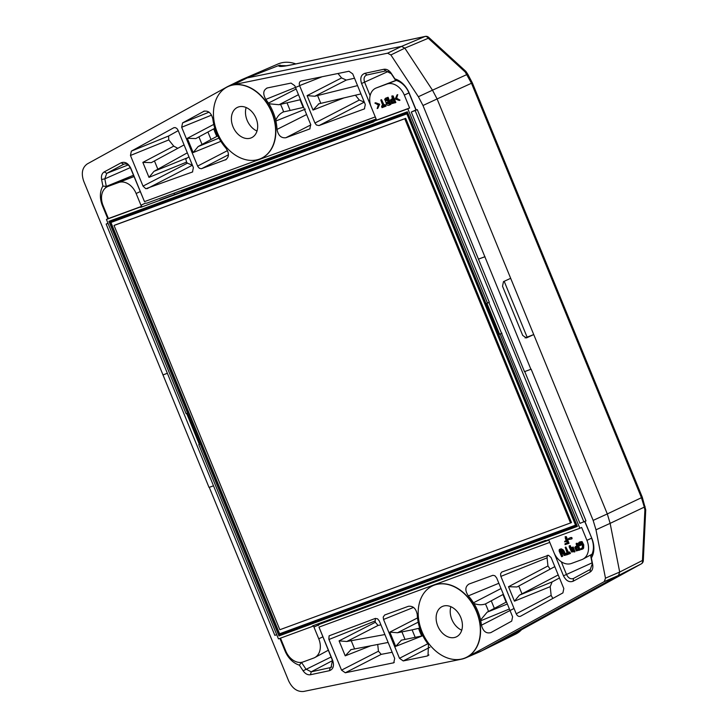 <?xml version="1.0" encoding="UTF-8"?>
<svg xmlns="http://www.w3.org/2000/svg" width="728" height="728" viewBox="0 0 728 728"><rect width="100%" height="100%" fill="white"/><g stroke="black" fill="none" stroke-linecap="round" stroke-linejoin="round"><path stroke-width="1.09" d="M645.063 506.433A3.804 0.819 168.9 0 1 644.298 507.116L641.459 497.697L607.307 513.932L533.733 334.561L526.417 337.929L522.713 335.453L502.529 286.24L503.485 281.627L510.674 278.314L437.1 98.944L472.345 82.865L467.849 74.329L465.902 71.38L465.21 71.999L471.507 83.32L641.459 497.697L642.296 497.242L645.736 509.846L644.881 510.073L644.298 507.116L610.137 523.359L619.692 572.044L618.509 575.448L482.009 650.659L514.323 633.724M644.881 510.073L642.46 560.469L643.297 560.697L645.736 509.846M523.441 628.601L512.43 635.043M209.273 487.35L288.652 680.889C292.338 688.515 297.352 692.037 303.694 691.445L460.797 659.331A39.721 29.102 -114.8 0 0 465.656 657.894A39.721 29.102 -114.8 0 0 468.059 656.674L604.304 581.59L605.478 578.187L595.986 529.811L593.147 520.393L531.14 369.187L524.488 371.653L417.308 109.655L415.961 110.01L409 93.038A18.582 13.614 -114.8 0 0 395.531 80.253L391.236 73.71L385.904 70.889L366.448 75.093M468.059 656.674L482.027 650.659A40.113 29.384 65.2 0 1 480.68 651.378A40.113 29.384 65.2 0 1 479.679 651.842L465.656 657.894M488.852 302.448L579.97 523.359L585.995 520.948L524.733 371.562M584.739 521.53L591.828 538.329L584.912 521.448M591.828 538.329A20.957 15.352 65.2 0 1 591.382 557.948L592.674 564.528L592.264 563.891L590.344 569.369L573.473 578.469C570.679 579.452 568.368 578.141 566.53 574.565L561.279 561.752M554.108 552.943L563.481 575.812C566.038 580.798 569.25 582.609 573.136 581.235L590.008 572.144C592.346 570.679 593.238 568.14 592.674 564.528M549.776 542.396L318.991 627.108L332.696 660.524C334.361 665.829 333.278 669.214 329.438 670.688L310.501 674.729C307.726 675.147 305.26 673.837 303.103 670.807L299.363 665.128A20.957 15.352 -114.8 0 1 285.039 650.932L279.889 638.374M465.965 657.557A39.549 28.974 -114.8 0 0 466.084 657.502A39.549 28.974 -114.8 0 0 476.74 611.602A39.549 28.974 -114.8 0 0 432.914 585.703A39.549 28.974 -114.8 0 0 432.796 585.758M341.532 670.133L345.29 672.772L393.775 662.771L394.685 658.421L379.334 621.002L377.55 618.8L375.275 618.445L329.12 635.817L328.819 639.093L341.532 670.133L378.451 651.214L381.208 654.363L392.155 652.27M426.854 656.101L428 655.673L428.464 644.644A41.077 30.094 -114.8 0 1 425.844 640.913L425.389 640.258A41.132 30.13 -114.8 0 1 418.527 623.796L418.391 623.022A41.077 30.094 -114.8 0 1 417.253 614.605C416.079 608.535 413.131 605.769 408.408 606.288L384.666 615.005L383.21 617.089L383.547 619.455L399.472 658.294L403.23 660.933L426.854 656.101L428.938 654.963M563.809 588.552L562.917 592.892L520.529 616.252C518.791 616.844 517.353 616.034 516.225 613.813L500.728 576.003L500.609 573.664L501.719 572.072L548.466 555.282L551.069 557.521L563.809 588.552M468.805 584.12L492.911 575.302L494.876 575.73L496.669 577.941L512.594 616.771L511.702 621.12L490.818 632.623C486.222 633.806 483.101 631.331 481.454 625.197A41.077 30.094 65.2 0 0 480.735 620.766L509.4 608.999M468.923 584.074C465.065 586.704 464.864 590.635 468.322 595.868A41.077 30.094 65.2 0 1 473.482 602.802L473.928 603.466A41.132 30.13 65.2 0 1 480.598 619.992L480.735 620.766M467.849 74.329A3.804 0.519 146.7 0 0 466.894 74.556L432.487 90.181L437.1 98.944L422.986 105.496L418.363 96.733L390.881 54.955L387.587 53.199L233.47 84.694A39.721 29.102 65.2 0 0 227.618 86.596A39.721 29.102 65.2 0 0 226.217 87.36L87.324 163.891C82.218 167.504 81.026 173.3 83.747 181.281L209.036 487.432L213.504 485.794M162.899 374.947L167.367 373.309M480.68 651.378L515.506 634.197A39.121 28.656 -114.8 0 0 521.758 629.529M476.503 611.711A39.549 28.974 -114.8 0 0 432.678 585.812A39.549 28.974 -114.8 0 0 422.968 633.861A39.549 28.974 -114.8 0 0 465.847 657.611A39.549 28.974 -114.8 0 0 476.503 611.711M455.61 637.182A16.735 12.258 65.2 0 1 437.938 626.399A16.735 12.258 65.2 0 1 442.251 606.524A16.735 12.258 65.2 0 1 460.788 617.481A16.735 12.258 65.2 0 1 456.283 636.9A16.735 12.258 65.2 0 1 455.61 637.182M461.743 630.202A16.735 12.258 65.2 0 1 450.887 606.706M422.959 635.744L401.128 640.231M419.701 628.109L412.112 629.866L415.197 637.373M412.112 629.866L397.534 632.75L389.844 632.131L417.526 617.917M401.51 640.112L395.686 646.382L422.522 635.817M377.714 644.407L378.451 651.214M350.669 649.695L388.133 642.451M351.051 649.576L345.227 655.846L371.189 645.636M384.894 634.552L346.783 641.505L339.084 640.877L375.311 622.294L378.087 625.434L380.917 624.861M328.965 639.493L375.166 620.948L375.43 618.4M375.166 620.948L375.311 622.294M301.192 662.389A18.582 13.614 -114.8 0 0 301.556 662.471L305.851 669.014L311.184 671.835L330.994 667.467L332.469 660.469L318.991 627.108M331.722 666.939L330.121 667.794M301.556 662.471L299.363 665.128M303.103 670.807L331.058 657.02M332.696 660.524L311.184 671.835L310.501 674.729M329.438 670.688L330.13 667.794M318.191 625.525L319.437 624.287L548.73 540.13M514.032 608.471L481.454 625.197M422.986 105.496L530.894 369.296M484.766 256.811L478.351 259.159M525.079 337.929L533.733 334.561L510.674 278.314M527.054 337.019L504.195 281.299M506.515 601.956L487.15 612.184L480.598 619.992M473.928 603.466C477.923 604.968 481.727 605.15 485.349 603.994L491.254 600.818L494.33 608.326M491.254 600.818L503.376 594.294M468.322 595.868L498.853 583.265M501.019 588.543L473.482 602.802M552.852 598.443L551.151 595.422L550.204 586.668L552.124 581.909L559.477 577.977M558.23 574.938L519.419 595.167L514.441 601.173L550.204 586.668M516.98 586.977L554.827 566.63M517.007 586.959L508.517 586.722L547.957 565.965L547.074 557.848L500.873 576.394M550.15 569.141L547.957 565.965M547.338 555.3L547.074 557.848M591.609 538.274A18.582 13.614 65.2 0 1 590.781 556.319L592.264 563.891M590.781 556.319L591.382 557.948M590.344 569.369L590.008 572.144M573.136 581.235L573.491 578.46M592.064 562.871L563.481 575.812M513.54 634.416L512.567 634.834M593.147 520.393L607.307 513.932L610.137 523.359L595.986 529.811M188.934 187.706A19.601 14.36 65.2 0 1 188.679 188.443M103.03 205.451L102.439 205.696L107.817 218.809M102.439 205.696A20.957 15.352 65.2 0 1 102.894 186.077L101.602 179.498L104.823 178.842L106.743 173.355L123.969 164.091M375.275 116.917L144.49 201.629L130.785 168.214C128.237 163.227 125.016 161.425 121.139 162.79L104.268 171.89C101.92 173.346 101.037 175.885 101.602 179.498M371.098 106.725L361.579 83.502C359.905 78.196 360.988 74.811 364.828 73.337L383.774 69.297C386.541 68.878 389.007 70.188 391.173 73.219L394.904 78.897A20.957 15.352 -114.8 0 1 409.227 93.093L416.189 110.065M485.003 256.702L478.587 259.05M163.136 374.838L167.358 373.282M228.073 86.577A39.549 28.974 65.2 0 1 228.192 86.523A39.549 28.974 65.2 0 1 272.008 112.43A39.549 28.974 65.2 0 1 261.352 158.331A39.549 28.974 65.2 0 1 261.234 158.376M130.458 155.474L131.349 151.133L173.71 127.791L175.23 127.582L176.868 128.474L178.051 130.212L193.393 167.631L192.474 171.999L145.809 188.743L143.025 186.122L130.458 155.474L168.76 139.922L168.614 135.999L178.224 130.64M226.299 159.441L201.365 168.732L199.39 168.295L197.779 166.475L181.672 127.254L182.573 122.905L204.386 111.029M225.862 159.714L225.352 159.951C229.211 157.321 229.411 153.39 225.953 148.157A41.077 30.094 65.2 0 1 220.793 141.223L220.338 140.559A41.132 30.13 65.2 0 1 213.668 124.033L213.541 123.259A41.077 30.094 65.2 0 1 212.813 118.837C211.166 112.694 208.053 110.219 203.458 111.402L203.931 111.175M352.734 73.892L348.976 71.253L301.064 81.045L299.745 81.927L299.217 83.611L299.59 85.604L314.933 123.023L316.407 125.007L318.991 125.58L364.382 108.9L365.301 104.541L352.734 73.892M310.838 124.879L285.858 137.738L309.8 128.929L310.729 124.57L294.795 85.731L291.036 83.092L267.413 87.924C263.181 89.981 262.644 93.803 265.811 99.381A41.077 30.094 -114.8 0 1 268.423 103.112L296.141 89.007M285.858 137.738C281.144 138.265 278.187 135.49 277.013 129.42A41.077 30.094 -114.8 0 0 275.876 121.003L275.739 120.229A41.132 30.13 -114.8 0 0 268.887 103.767L268.423 103.112M266.739 88.124L267.413 87.924M181.791 190.327A1.52 1.037 -110.2 0 1 182.1 190.854L180.453 190.818M174.138 194.54A19.392 14.205 -114.8 0 0 174.574 192.975M247.12 77.942L401.528 46.383L404.823 48.139L390.881 54.955M233.47 84.694L247.138 77.932L278.833 65.475L286.532 65.748M292.638 64.628L292.083 64.747C282.464 66.739 278.05 66.985 278.833 65.475M465.21 71.999L428.291 38.256A3.804 0.582 -47.6 0 0 428.637 37.31L465.902 71.38M247.138 77.932A40.113 29.384 -114.8 0 0 242.315 79.379A40.113 29.384 -114.8 0 0 241.314 79.834L227.618 86.596M242.315 79.379L277.969 64A39.121 28.656 65.2 0 1 295.832 63.918M271.772 112.54A39.549 28.974 65.2 0 1 261.115 158.431A39.549 28.974 65.2 0 1 218.236 134.68A39.549 28.974 65.2 0 1 227.955 86.632A39.549 28.974 65.2 0 1 271.772 112.54M238.192 107.062A16.735 12.258 -114.8 0 0 237.519 107.344A16.735 12.258 -114.8 0 0 233.406 127.673A16.735 12.258 -114.8 0 0 251.551 137.719A16.735 12.258 -114.8 0 0 256.056 118.3A16.735 12.258 -114.8 0 0 238.192 107.062M246.155 107.526A16.735 12.258 -114.8 0 0 257.011 131.031M195.777 138.575L214.833 128.283M217.317 136.145L211.011 139.521L207.926 132.005M211.011 139.521L198.134 146.565L193.157 152.571L220.866 141.332M195.805 138.557L187.314 138.32L213.75 124.406M177.787 148.321L173.746 146.137L168.76 139.922M151.315 162.644L184.075 144.918M151.342 162.626L142.843 162.389L173.746 146.137M187.323 152.816L153.963 171.362L148.985 177.368L186.577 162.117L185.74 158.959L188.962 156.82M143.025 186.122L187.405 163.154L186.577 162.117M187.405 163.154L192.401 165.211L147.083 188.679M105.305 188.088A18.582 13.614 65.2 0 1 106.306 186.413L104.823 178.842L130.312 167.613M133.47 175.257L106.306 186.413L102.894 186.077M124.324 163.973L123.614 164.255C126.408 163.272 128.719 164.583 130.558 168.168L144.49 201.629M128.155 164.947L106.743 173.355L104.268 171.89M121.139 162.79L123.614 164.255M144.963 203.148L146.728 203.194L376.121 119.001M299.645 85.749L265.811 99.381M418.363 96.733L432.487 90.181L404.823 48.139L428.291 38.256A3.804 2.839 67.2 0 0 424.988 36.491L401.528 46.383L387.587 53.199M268.887 103.767L279.024 104.723L300.509 99.654M275.739 120.229C277.468 116.207 280.062 113.432 283.52 111.885L290.144 110.474L287.069 102.957M290.144 110.474L303.649 107.316M305.405 109.118L275.876 121.003M277.013 129.42L306.615 114.551M337.992 73.501L341.559 77.932L346.3 80.071L354.518 78.233M357.539 85.604L314.796 96.242L307.098 95.614L341.559 77.932M318.464 103.913L360.942 93.912M318.846 103.795L313.022 110.065L344.016 97.871M355.419 95.204L359.314 100.055L314.933 123.023M318.991 125.58L364.309 102.12L359.314 100.055M364.828 73.337L366.958 74.938C364.2 75.994 363.418 78.433 364.619 82.255L370.106 95.641M395.531 80.253L394.904 78.897M391.173 73.219L391.236 73.71M385.904 70.889L383.774 69.297M388.543 71.299L361.579 83.502M282.81 112.112L283.52 111.885M280.034 65.074L280.726 66.239M417.308 109.655L411.284 112.067L489.28 302.247L487.496 303.076L407.826 108.818L374.219 121.157A1.747 1.283 -114.8 0 1 373.591 121.867L373.582 121.876A1.747 1.283 -114.8 0 0 373.591 121.867M415.916 109.901L411.284 112.067M583.883 521.921L415.197 110.629M107.981 223.223L106.161 224.06L274.847 635.353L276.722 634.661M108.035 223.369L106.161 224.06M501.519 333.342L499.599 334.225L500.181 334.016L579.852 528.273L546.246 540.604A1.747 1.283 65.2 0 0 545.263 540.485L312.703 625.843A1.747 1.283 -114.8 0 0 312.576 625.898A1.747 1.283 -114.8 0 0 312.066 626.562L278.46 638.893L198.79 444.635L199.363 444.426L186.677 413.495L186.104 413.704L106.434 219.447L140.031 207.107A1.747 1.283 65.2 0 0 141.014 207.234L373.582 121.876M499.599 334.225L486.914 303.294L487.496 303.076M577.368 526.399L407.325 111.784L108.909 221.312L278.951 635.935L577.368 526.399L576.913 525.607L279.689 634.698L281.035 633.251M407.325 111.784L407.525 112.585L110.301 221.685L108.909 221.312M278.951 635.935L279.689 634.698L110.301 221.685L407.598 112.767M407.826 113.331L110.92 222.477L279.607 633.779L575.548 525.152L406.861 113.859L110.92 222.477M112.303 221.84L112.057 221.248M576.74 525.188L281.199 633.669M114.978 225.034L405.687 118.336L571.489 522.595L279.843 629.729L114.041 225.471L114.978 225.034M114.041 225.471L404.75 118.764L570.543 523.032M404.75 118.764L405.687 118.336M576.54 524.697L575.548 525.152M407.853 113.395L406.861 113.859M407.525 112.585L576.913 525.607M312.066 626.562L313.814 625.743A1.884 1.374 -114.8 0 0 313.95 627.063L318.755 638.784A16.371 11.994 -114.8 0 1 314.851 657.53A16.371 11.994 -114.8 0 1 313.686 658.057L303.212 661.907A16.371 11.994 -114.8 0 1 285.722 650.905L280.489 638.147M145.254 203.212L140.941 205.223A1.884 1.374 65.2 0 0 141.787 206.288L140.031 207.107M374.165 121.294L141.014 207.234M140.941 205.223L136.136 193.512A16.371 11.994 65.2 0 0 118.646 182.51L108.172 186.359A16.371 11.994 65.2 0 0 108.035 186.413A16.371 11.994 65.2 0 0 103.103 205.633L108.399 218.546L106.434 219.447M374.219 121.157L376.23 120.238A1.884 1.374 -114.8 0 0 376.094 118.919L371.289 107.198A16.371 11.994 -114.8 0 1 376.212 87.979A16.371 11.994 -114.8 0 1 376.358 87.924L386.832 84.075A16.371 11.994 -114.8 0 1 404.313 95.077L409.609 107.99L407.826 108.818M548.421 539.812A1.884 1.374 65.2 0 1 549.103 540.758L553.908 552.47A16.371 11.994 65.2 0 0 571.389 563.472L581.863 559.623A16.371 11.994 65.2 0 0 583.028 559.095A16.371 11.994 65.2 0 0 586.932 540.349L581.636 527.436L579.852 528.273M141.787 206.288L108.399 218.546M374.201 121.212L159.832 199.963M566.357 536.691L565.137 536.7L566.357 536.691L569.059 543.279L565.074 544.653L564.992 543.807L567.321 542.952L566.748 541.55L564.564 541.841L566.384 540.658C565.21 538.529 564.974 537.31 565.656 537.018L568.35 543.607M565.547 543.625L567.303 542.897M565.274 541.068L566.366 540.604M568.996 538.401L569.269 538.22C571.298 537.1 572.217 537.255 572.035 538.675M561.898 553.79L562.744 556.128L561.861 556.665M559.878 549.312L560.869 548.948M561.261 548.766L560.469 549.513C562.325 549.249 563.736 551.114 564.682 555.118C563.7 554.763 562.762 553.089 561.861 550.095L561.215 549.849L561.188 550.368L561.834 550.068M561.17 549.194C563.026 548.921 564.437 550.787 565.392 554.791C564.4 554.436 563.463 552.761 562.571 549.767M569.405 552.798L569.942 552.243L570.434 553.444L566.402 554.991C565.738 553.407 565.838 553.034 566.702 553.853L567.367 553.608L565.192 547.365L568.031 553.362L568.686 553.071M566.639 552.98L567.112 552.98M568.077 553.28L565.893 547.037L568.741 553.043M570.443 545.891L569.733 546.209L570.497 548.066L572.49 547.338L574.274 551.97L572.19 548.475L570.861 548.967C572.035 552.452 571.817 552.525 570.206 549.203L569.842 548.32C568.987 546.746 568.95 546.045 569.733 546.209L569.187 545.909L570.215 545.609L571.198 547.738L573.191 547.01L574.974 551.642L572.89 548.148M571.571 548.639C572.745 552.124 572.527 552.206 570.907 548.876M577.468 543.297L576.194 543.334L577.468 543.297L580.17 549.886L576.267 550.932L574.802 547.374L577.013 546.109C576.066 544.389 575.985 543.561 576.767 543.625L579.47 550.213M576.066 546.391L576.995 546.055M579.834 541.923L582.045 541.568L583.729 544.853L583.638 548.093L582.509 549.085M580.052 542.933L580.434 544.335L581.408 544.135L581.672 544.762L579.433 545.8L578.578 542.897L580.471 541.759L582.018 542.724L583.028 545.181L582.764 548.848L581.035 549.494L580.78 548.848L582.191 547.957L582.464 546.009L581.126 542.697L579.306 543.361L579.734 544.662L580.434 544.335M579.734 544.662L580.707 544.462L580.771 545.308M577.386 547.001L575.53 547.829L576.476 550.131L578.432 549.558L577.386 547.001M576.276 547.41L577.177 549.804L578.405 549.504M570.861 548.967C572.035 552.452 571.817 552.525 570.206 549.203M574.792 551.86L573.573 551.851L572.19 548.475M572.49 547.338L573.191 547.01M570.497 548.066L571.198 547.738M567.367 553.608L565.192 547.365L568.031 553.362L569.241 552.57L569.733 553.771M568.705 553.116L569.942 552.243M566.775 552.916L566.065 553.235L567.349 553.553M561.188 550.368C562.271 552.343 562.453 553.407 561.734 553.553L559.878 550.341L562.007 556.101L561.57 556.629L559.131 550.96L559.322 549.522L560.469 549.513M562.289 553.853L561.734 553.553M565.274 555.355L564.027 555.364L561.861 550.095M559.859 550.85L560.487 550.568M568.459 539.539L568.568 538.547C570.597 537.428 571.516 537.573 571.334 539.002L568.459 539.539M376.23 120.238L409.609 107.99M378.988 104.677L375.593 102.748L379.679 104.222L377.859 108.263L378.988 104.677M385.067 105.46L385.594 104.905L386.086 106.097L382.036 107.653C381.381 106.079 381.481 105.706 382.346 106.525L383.019 106.279L380.826 100.009L383.683 106.033L384.339 105.733M382.291 105.642L382.755 105.651M383.72 105.951L381.527 99.681L384.384 105.706M385.449 98.271L388.088 97.279L390.972 104.304L390.272 104.632C387.851 106.142 386.404 105.333 385.931 102.184L384.639 99.217L387.387 97.597L390.272 104.632M393.147 95.941L391.864 95.96L393.147 95.941L395.841 102.521L391.919 103.567L390.463 100.018L392.692 98.753C391.737 97.015 391.655 96.187 392.438 96.26L395.14 102.848M391.719 99.044L392.665 98.699M396.614 98.207L400 100.136L395.923 98.662L397.734 94.622L396.614 98.207L395.905 98.535L399.29 100.464L395.213 98.99L397.024 94.949L395.905 98.535L399.29 100.464L395.213 98.99L397.024 94.949L395.905 98.535M393.047 99.636L391.182 100.473L392.119 102.766L394.103 102.193L393.047 99.636M391.928 100.045L392.829 102.448L394.076 102.138M387.969 100.892L387.087 98.744L385.385 99.672L385.449 100.364L387.969 100.892M389.234 103.995L388.352 101.829L386.65 102.757L386.714 103.458L389.234 103.995M387.496 102.138L387.414 103.13L389.944 103.667M386.24 99.053L386.149 100.036L388.67 100.573M387.387 97.597L388.088 97.279M383.019 106.279L380.826 100.009L383.683 106.033L384.894 105.232L385.376 106.425M384.366 105.788L385.594 104.905M381.69 105.888L382.992 106.224M378.979 104.541L377.159 108.59L378.287 105.005L374.893 103.067L378.979 104.541L377.159 108.59L378.287 105.005L374.893 103.067L378.979 104.541L379.679 104.222M198.79 444.635L199.345 444.38M500.181 334.016L501.965 333.178M523.359 628.646L641.286 563.872A3.804 2.457 61.2 0 0 641.332 563.845A3.804 2.457 61.2 0 0 641.632 563.627M605.478 578.187L619.692 572.044L642.46 560.469A3.804 2.839 -116.9 0 1 641.286 563.872L618.509 575.448L604.304 581.59M418.636 628.473A48.649 35.636 -114.8 0 0 421.749 635.981M418.736 628.446L419.683 627.936M397.534 632.75L418.209 622.149M401.838 631.631L404.977 639.293M413.559 607.407L383.547 619.455M427.809 643.77L399.472 658.294M429.902 647.265L403.23 660.933M395.686 646.382L389.844 632.131M381.208 654.363L345.29 672.772M351.087 640.385L354.527 648.766M346.783 641.505L378.087 625.434M394.257 662.416L393.202 662.981M339.084 640.877L345.227 655.846M285.64 650.686L285.039 650.932M319.437 624.287L324.633 621.466M507.361 604.013L487.15 612.184M485.44 603.949A48.649 35.636 65.2 0 1 488.497 611.475M502.966 594.521L506.106 602.174M552.124 581.909L519.419 595.167M521.976 593.884L518.755 586.022M508.517 586.722L514.441 601.173M551.151 595.422L516.225 613.813M376.267 119.592L182.1 190.854M292.083 64.747L424.988 36.491A3.804 2.421 -102 0 1 425.279 36.4L292.374 64.646C281.217 66.885 280.025 66.166 280.708 66.239L280.708 66.239M216.817 136.391A48.649 35.636 65.2 0 1 213.759 128.856M198.134 146.565L218.946 138.129M216.908 136.336L217.681 136.036M202.066 144.535L198.926 136.882M227.518 150.605L197.607 166.093M228.446 154.782L201.665 168.641M209.036 112.157L182.573 122.905M211.566 115.115L181.672 127.254M187.314 138.32L193.157 152.571M168.614 135.999L131.349 151.133M157.894 169.333L154.454 160.952M153.963 171.362L186.459 158.185M192.711 171.853L192.219 172.108M174.192 127.6L173.71 127.791M148.985 177.368L142.843 162.389M298.471 94.695L279.024 104.723M283.62 111.866A48.649 35.636 -114.8 0 0 280.517 104.359M303.194 107.425L300.054 99.763M310.037 128.783L309.546 129.047M346.3 80.071L314.796 96.242M317.554 95.45L320.775 103.312M364.619 108.754L364.127 109.009M313.022 110.065L307.098 95.614M322.131 76.74L299.59 85.604M318.664 624.861L313.95 627.063M322.795 636.891L318.755 638.784M140.176 191.619L136.136 193.512M134.007 176.576L118.646 182.51M133.988 176.522L125.034 179.843A15.206 11.138 -114.8 0 1 125.061 179.834L108.172 186.359M392.993 81.5A15.206 11.138 65.2 0 1 393.12 81.445A15.206 11.138 65.2 0 1 393.211 81.409A15.206 11.138 65.2 0 1 393.247 81.4L376.358 87.924M396.25 80.435L386.832 84.075M396.032 80.38L393.211 81.409M591.564 538.183L586.932 540.349M386.714 103.458L387.414 103.13M385.449 100.364L386.149 100.036M408.945 92.911L404.313 95.077M642.296 497.242L472.345 82.865M512.749 634.57L641.332 563.845A3.804 3.804 0 0 0 643.297 560.697M319.264 624.369L324.542 621.494M428.637 37.31A3.804 3.804 0 0 0 425.279 36.4M328.273 650.25L314.851 657.53M393.12 81.445L376.212 87.979M124.934 179.88L108.035 186.413M591.964 554.254L583.028 559.095M580.826 544.189L580.125 544.517M580.962 544.135L580.252 544.453M582.227 549.167L581.526 549.494M581.708 548.239L580.999 548.566M579.825 541.914L579.115 542.242M583.164 548.785L582.464 549.112M576.057 546.373L575.347 546.701M577.604 549.813L576.895 550.14M577.786 549.731L577.077 550.05M572.508 551.797L571.798 552.124M565.874 547.047L565.174 547.374M569.387 551.942L568.677 552.27M560.096 549.158L559.395 549.476M562.99 553.489L562.289 553.808M568.55 538.511L569.26 538.192M571.353 539.057L572.062 538.729M565.574 540.859L564.864 541.186M565.729 543.452L565.019 543.78M397.679 94.658L396.978 94.977M400.018 100.127L399.308 100.455M391.709 99.026L391.009 99.354M393.266 102.448L392.556 102.775M393.439 102.366L392.738 102.684M387.833 101.956L387.123 102.284M386.568 98.872L385.867 99.19M381.508 99.691L380.808 100.018M382.418 105.587L381.709 105.915M385.039 104.605L384.329 104.932M377.914 108.217L377.213 108.545M375.575 102.757L374.875 103.076"/></g></svg>
